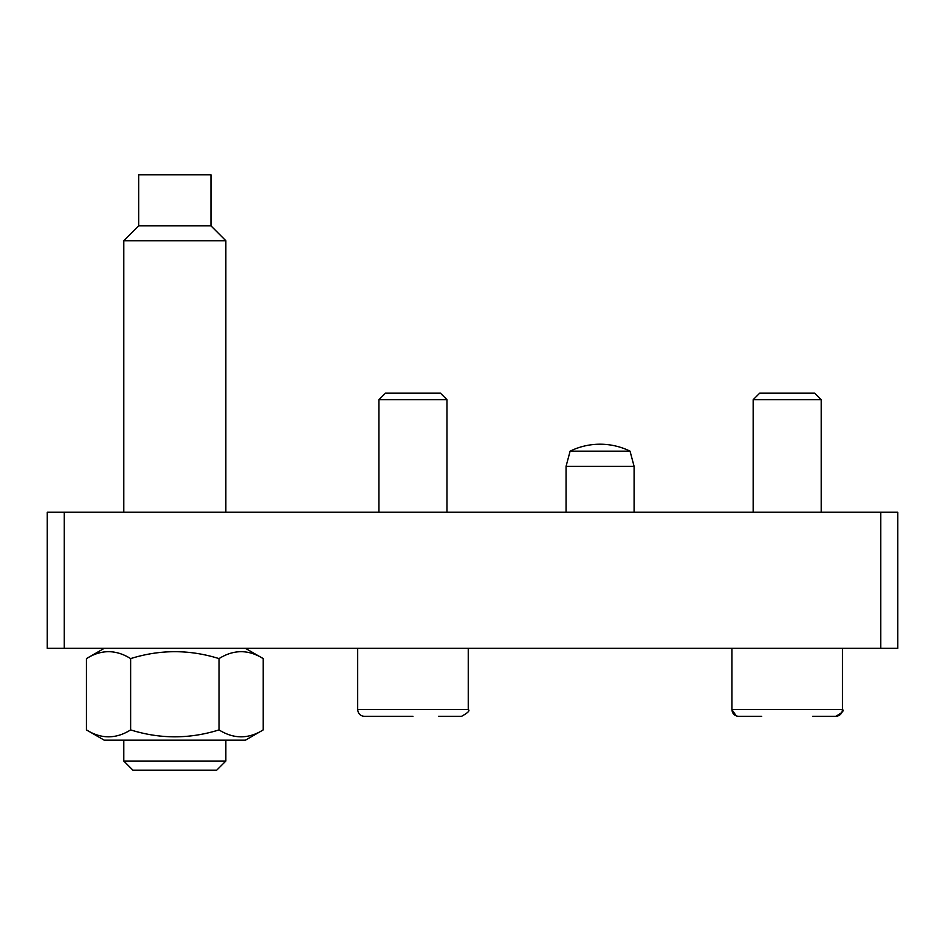 <?xml version="1.0" encoding="UTF-8"?>
<svg xmlns="http://www.w3.org/2000/svg" width="945" height="945" viewBox="0 0 945 945"><rect width="100%" height="100%" fill="white"/><g stroke="black" fill="none" stroke-linecap="round" stroke-linejoin="round"><path stroke-width="1.42" d="M47.25 512.249L47.25 648.329L64.26 648.329L64.26 512.249L47.25 512.249M880.74 648.329L897.75 648.329L897.75 512.249L880.74 512.249L880.74 648.329L64.26 648.329M64.26 512.249L880.74 512.249M245.416 740.183L104.233 740.183L86.444 729.906C101.174 739.12 115.904 739.12 130.634 729.906C160.095 739.12 189.555 739.12 219.016 729.906C233.746 739.12 248.476 739.12 263.206 729.906L245.416 740.183M263.206 729.906L263.206 658.606C248.476 649.392 233.746 649.392 219.016 658.606C189.555 649.392 160.095 649.392 130.634 658.606C115.904 649.392 101.174 649.392 86.444 658.606L86.444 729.906M263.206 658.606L245.416 648.329M130.634 729.906L130.634 658.606M219.016 729.906L219.016 658.606M566.055 512.249L566.055 466.322L634.095 466.322L634.095 512.249M630.031 451.155A68.04 68.04 0 0 0 570.118 451.155L630.031 451.155L634.095 466.322M468.247 648.329L468.247 709.565C470.22 710.534 467.952 712.802 461.443 716.369L438.48 716.369M461.443 716.369C467.952 712.802 470.22 710.534 468.247 709.565L357.683 709.565C358.084 713.699 360.352 715.967 364.486 716.369L412.965 716.369M753.165 512.249L753.165 399.7L821.205 399.7L821.205 512.249M753.165 399.7L759.685 393.179L814.684 393.179L821.205 399.7M812.7 716.369L835.663 716.369C842.16 712.813 844.428 710.545 842.467 709.565L731.902 709.565C732.304 713.699 734.572 715.967 738.707 716.369L761.67 716.369M842.467 648.329L842.467 709.565C842.066 713.699 839.798 715.967 835.663 716.369M378.945 512.249L378.945 399.7L446.985 399.7L446.985 512.249M378.945 399.7L385.465 393.179L440.464 393.179L446.985 399.7M123.795 512.249L123.795 240.739L225.855 240.739L210.971 225.855L138.679 225.855L138.679 174.825L210.971 174.825L210.971 225.855M225.855 740.183L225.855 761.044L123.795 761.044L123.795 740.183M123.795 761.044L132.926 770.175L216.724 770.175L225.855 761.044M104.233 648.329L86.444 658.606M570.118 451.155L566.055 466.322M736.249 715.908L731.902 709.565L731.902 648.329M357.683 648.329L357.683 709.565C358.084 713.699 360.352 715.967 364.486 716.369M138.679 225.855L123.795 240.739M225.855 240.739L225.855 512.249"/></g></svg>
